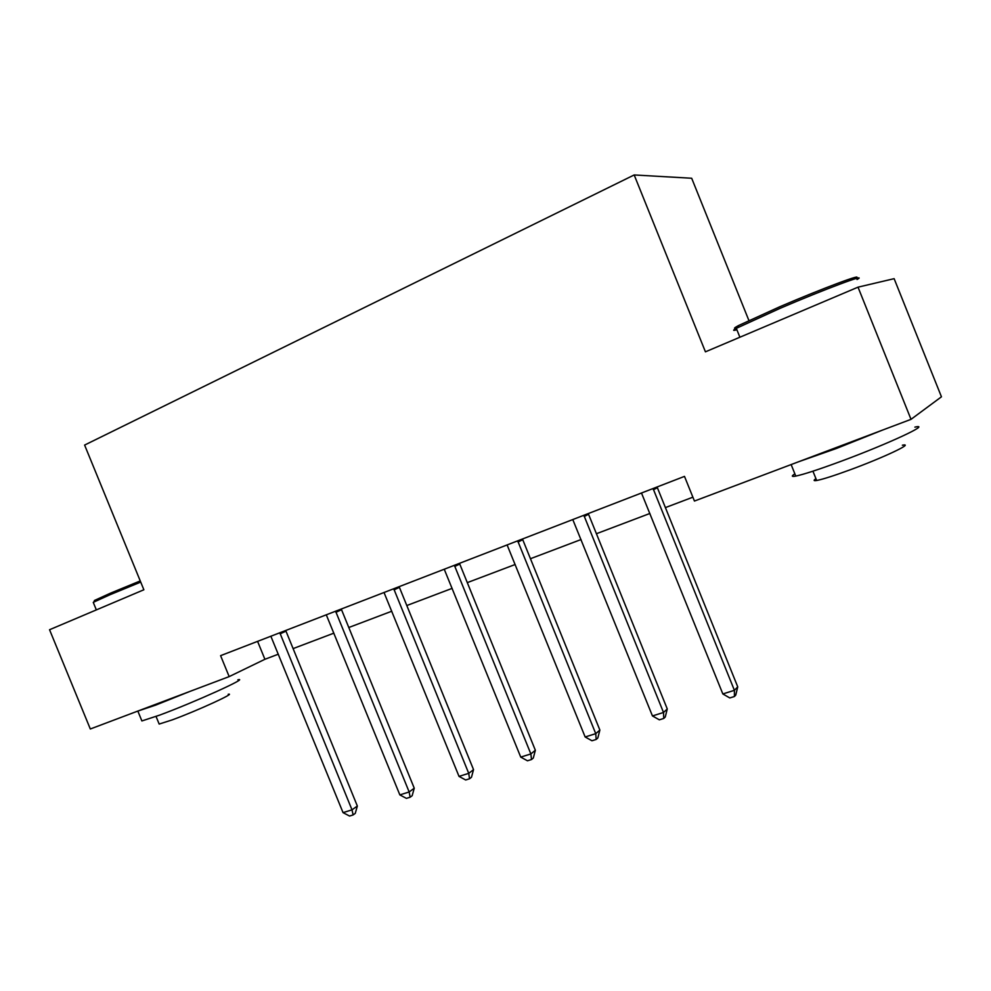 <?xml version="1.0" encoding="UTF-8"?>
<svg xmlns="http://www.w3.org/2000/svg" width="991" height="991" viewBox="0 0 991 991"><rect width="100%" height="100%" fill="white"/><g stroke="black" fill="none" stroke-linecap="round" stroke-linejoin="round"><path stroke-width="1.49" d="M748.886 320.477L691.681 178.244L634.178 174.961L84.607 445.07L143.868 589.769L49.55 629.731L90.317 728.992L229.169 676.605L264.907 659.288L278.335 654.196M894.13 278.669L941.45 396.809L911.014 419.342L858.02 287.167L894.13 278.669M911.014 419.342L694.443 501.05L684.496 476.386L220.597 655.658L229.169 676.605M634.178 174.961L705.431 351.83L858.02 287.167M293.063 648.622L333.893 633.15M348.745 627.526L391.779 611.224M406.768 605.551L452.156 588.357M467.257 582.646L515.184 564.498M530.408 558.726L581.036 539.55M596.371 533.74L649.91 513.462M665.357 507.615L692.895 497.185M257.586 641.363L264.907 659.288M653.069 488.526L734.405 690.318L722.835 693.935L641.487 493.01M657.083 486.977L737.738 686.85L734.405 690.318L734.418 696.512L729.797 697.949L722.835 693.935M737.738 686.85L735.756 695.1L734.418 696.512M737.279 327.823C733.253 328.913 733.662 328.17 738.481 325.581L779.905 306.702C823.075 288.146 867.1 271.794 854.985 278.644M857.042 279.512C869.541 272.5 824.425 289.298 780.128 308.312L736.313 328.343C732.584 330.449 732.77 330.92 736.883 329.743M914.879 427.133C932.655 423.095 888.518 443.72 841.532 461.1C818.975 469.437 803.713 474.429 795.773 476.089C791.512 476.882 791.214 476.138 794.869 473.871M882.027 430.28L836.454 448.465L798.746 461.707M902.367 445.219C915.151 442.618 883.538 457.594 849.931 469.883C833.629 475.853 822.542 479.384 816.671 480.486C813.561 480.994 813.314 480.387 815.952 478.69M94.108 601.364L94.504 600.447L110.497 593.175L140.251 580.924M140.722 582.089L110.187 594.65L93.798 602.094L93.501 602.974M237.89 679.801C250.364 676.903 194.36 702.334 159.588 715.143L141.886 720.952L141.502 720.011M189.702 691.495L155.5 705.183L137.39 711.228M228.203 694.282C237.122 692.436 196.961 710.869 172.062 719.949L159.167 724.062L158.857 723.306M583.86 515.283L663.512 712.479L652.45 715.936L572.786 519.557M588.27 513.573L667.265 708.937L663.512 712.479L663.759 718.45L659.337 719.825L652.45 715.936M667.265 708.937L665.258 717.013L663.759 718.45M517.698 540.851L595.74 733.662L585.148 736.97L507.107 544.939M522.468 539.005L599.865 730.045L595.74 733.662L596.186 739.447L591.949 740.76L585.148 736.97M599.865 730.045L597.833 737.973L596.186 739.447M454.386 565.316L530.866 753.94L520.733 757.099L444.241 569.23M459.477 563.346L535.351 750.261L530.866 753.94L531.51 759.527L527.46 760.791L520.733 757.099M535.351 750.261L533.307 758.041L531.51 759.527M393.737 588.753L468.731 773.352L459.019 776.387L384.025 592.507M399.138 586.672L473.537 769.635L468.731 773.352L469.548 778.765L465.671 779.979L459.019 776.387M473.537 769.635L471.468 777.266L469.548 778.765M335.602 611.212L409.159 791.97L399.844 794.893L326.287 614.816M341.263 609.031L414.25 788.204L409.159 791.97L410.138 797.222L406.421 798.374L399.844 794.893M414.25 788.204L412.169 795.699L410.138 797.222M279.821 632.778L352.003 809.845L343.047 812.632L270.865 636.234M285.718 630.499L357.342 806.03L352.003 809.845L353.118 814.936L349.55 816.039L343.047 812.632M357.342 806.03L355.261 813.388L353.118 814.936M653.403 489.777L657.318 487.733M584.195 516.484L588.505 514.317M518.02 542.027L522.703 539.723M454.708 566.468L459.713 564.052M394.059 589.88L399.361 587.353M335.924 612.327L341.486 609.713M280.131 633.856L285.941 631.156M739.893 337.225L736.313 328.343M812.93 471.183L816.671 480.486M795.773 476.089L791.14 464.568M738.481 325.581L737.676 327.612M96.338 609.899L93.265 602.392M156.045 716.443L159.167 724.062M141.886 720.952L137.873 711.154M94.504 600.447L93.798 602.094"/></g></svg>
